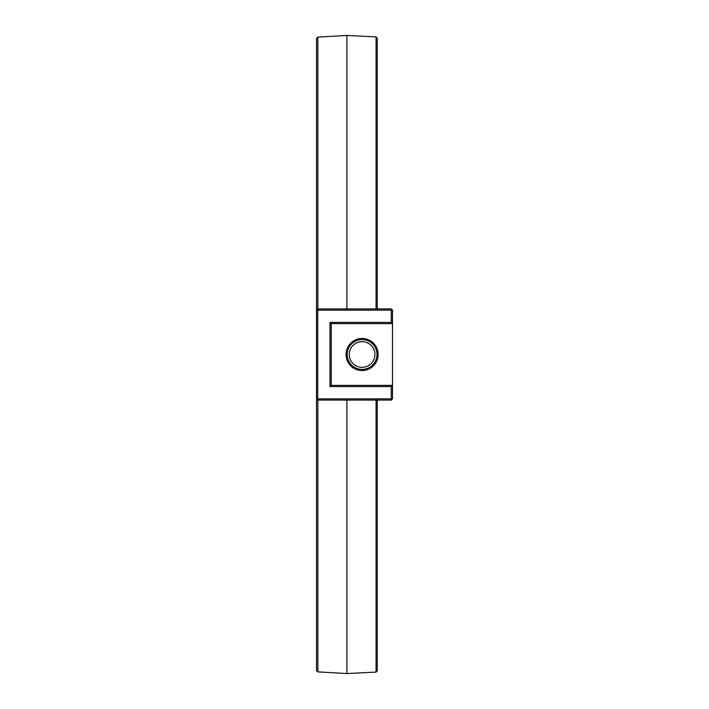 <?xml version="1.0" encoding="UTF-8"?>
<svg xmlns="http://www.w3.org/2000/svg" width="709" height="709" viewBox="0 0 709 709"><rect width="100%" height="100%" fill="white"/><g stroke="black" fill="none" stroke-linecap="round" stroke-linejoin="round"><path stroke-width="1.06" d="M317.845 400.08L317.845 671.884L316.515 670.563L316.515 398.866L392.485 398.866L391.271 400.08L317.729 400.08L316.515 398.866L316.515 38.437L317.845 37.116L317.845 308.92M377.285 308.92L377.285 38.33L376.08 36.895L346.905 35.45L346.905 308.92M317.729 400.08L317.729 310.134L316.515 310.134L317.729 308.92L391.271 308.92L392.485 310.134L391.271 310.134L391.271 308.92M376.08 36.895L376.08 308.92M377.285 400.08L377.285 670.67L376.08 672.105L346.905 673.55L317.845 671.884M346.905 400.08L346.905 673.55M392.485 310.134L392.485 323.632L391.271 322.409L391.271 310.134L317.729 310.134L317.729 308.92M376.08 400.08L376.08 672.105M392.485 398.866L392.485 385.368L391.271 386.591L391.271 400.08M391.271 322.409L330.013 322.409L331.227 323.632L392.485 323.632L392.485 385.368L331.227 385.368L330.013 386.591L391.271 386.591M330.013 322.409L330.013 386.591M378.136 354.5A16.041 16.041 0 0 1 354.075 368.396A16.041 16.041 0 0 1 354.075 340.604A16.041 16.041 0 0 1 378.136 354.5M331.227 323.632L331.227 385.368M376.993 354.5A14.898 14.898 0 0 1 354.651 367.404A14.898 14.898 0 0 1 354.651 341.596A14.898 14.898 0 0 1 376.993 354.5M374.928 354.5A12.833 12.833 0 0 1 355.679 365.614A12.833 12.833 0 0 1 355.679 343.386A12.833 12.833 0 0 1 374.928 354.5M346.905 35.45L317.845 37.116"/></g></svg>
